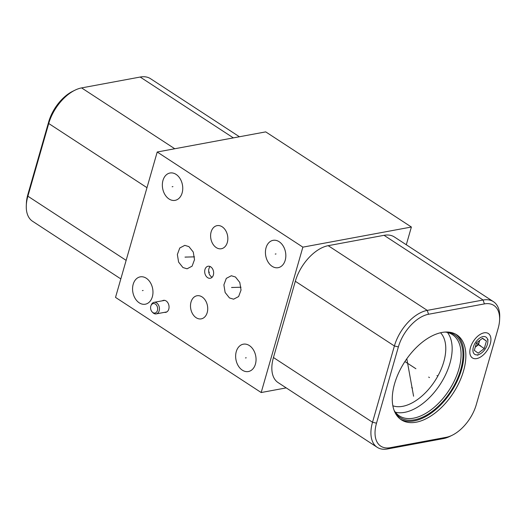 <?xml version="1.0" encoding="UTF-8"?>
<svg xmlns="http://www.w3.org/2000/svg" width="526" height="526" viewBox="0 0 526 526"><rect width="100%" height="100%" fill="white"/><g stroke="black" fill="none" stroke-linecap="round" stroke-linejoin="round"><path stroke-width="0.79" d="M411.385 227.022L302.871 247.148L157.215 152.007L265.722 131.881L411.385 227.022L406.296 244.754M227.311 242.473A11.743 8.488 -100.5 0 0 225.615 230.454A11.743 8.488 -100.5 0 0 217.08 225.641A11.743 8.488 -100.5 0 0 211.13 231.907A11.743 8.488 -100.5 0 0 212.82 243.932A11.743 8.488 -100.5 0 0 221.361 248.739A11.743 8.488 -100.5 0 0 227.311 242.473M188.933 246.615L193.266 252.059L194.508 259.66L192.095 266.169L187.072 268.799L182.936 267.543L178.603 262.099L177.361 254.499L179.774 247.989L184.797 245.359L188.933 246.615M157.215 152.007L115.523 297.4L261.185 392.534L302.871 247.148M207.198 312.595A11.743 8.488 -100.5 0 0 205.508 300.576A11.743 8.488 -100.5 0 0 196.967 295.763A11.743 8.488 -100.5 0 0 191.023 302.029A11.743 8.488 -100.5 0 0 192.713 314.048A11.743 8.488 -100.5 0 0 201.254 318.861A11.743 8.488 -100.5 0 0 207.198 312.595M249.377 345.569A13.906 10.053 79.5 0 1 256.044 360.178A13.906 10.053 79.5 0 1 248.384 371.534A13.906 10.053 79.5 0 1 242.322 370.159A13.906 10.053 79.5 0 1 235.655 355.543A13.906 10.053 79.5 0 1 243.314 344.188A13.906 10.053 79.5 0 1 249.377 345.569M146.294 278.241A13.906 10.053 79.5 0 1 152.961 292.85A13.906 10.053 79.5 0 1 145.301 304.206A13.906 10.053 79.5 0 1 139.239 302.831A13.906 10.053 79.5 0 1 132.578 288.222A13.906 10.053 79.5 0 1 140.232 276.86A13.906 10.053 79.5 0 1 146.294 278.241M176.072 174.389A13.906 10.053 79.5 0 1 182.739 188.998A13.906 10.053 79.5 0 1 175.086 200.36A13.906 10.053 79.5 0 1 169.024 198.979A13.906 10.053 79.5 0 1 162.356 184.37A13.906 10.053 79.5 0 1 170.01 173.008A13.906 10.053 79.5 0 1 176.072 174.389M279.155 241.717A13.906 10.053 79.5 0 1 285.822 256.326A13.906 10.053 79.5 0 1 278.162 267.681A13.906 10.053 79.5 0 1 272.1 266.307A13.906 10.053 79.5 0 1 265.439 251.698A13.906 10.053 79.5 0 1 273.093 240.336A13.906 10.053 79.5 0 1 279.155 241.717M235.464 277.005L239.797 282.449L241.04 290.05L238.62 296.559L233.597 299.189L229.461 297.933L225.128 292.482L223.885 284.888L226.298 278.372L231.328 275.749L235.464 277.005M162.317 300.806A6.108 4.418 79.5 0 1 163.468 300.359A6.108 4.418 79.5 0 1 166.131 300.964A6.108 4.418 79.5 0 1 169.056 307.381A6.108 4.418 79.5 0 1 165.697 312.365A6.108 4.418 79.5 0 1 164.46 312.359M210.716 266.853A6.108 4.418 79.5 0 1 213.641 273.27A6.108 4.418 79.5 0 1 210.282 278.254A6.108 4.418 79.5 0 1 207.619 277.649A6.108 4.418 79.5 0 1 204.686 271.232A6.108 4.418 79.5 0 1 208.053 266.248A6.108 4.418 79.5 0 1 210.716 266.853M239.429 136.76L150.528 78.696A35.235 20.041 123.2 0 0 140.192 77.039L81.602 87.908A35.235 20.041 123.2 0 0 74.988 90.176A35.235 20.041 123.2 0 0 48.727 123.505L27.885 196.198A35.235 20.041 123.2 0 0 26.3 205.495A35.235 20.041 123.2 0 0 32.553 221.262L120.822 278.911M74.988 90.176L72.792 91.254A32.323 18.384 123.2 0 0 48.701 121.828L27.858 194.521A32.323 18.384 123.2 0 0 26.405 203.049L26.3 205.495M286.229 387.892L261.185 392.534M452.189 435.258L449.986 436.337A35.235 20.041 -56.8 0 1 443.379 438.599L387.524 448.961A35.235 20.041 -56.8 0 1 377.195 447.304L278.123 382.599A35.235 20.041 -56.8 0 1 273.454 357.535L295.323 281.272A35.235 20.041 -56.8 0 1 328.191 245.675L384.046 235.313A35.235 20.041 -56.8 0 1 394.375 236.97L493.447 301.674A35.235 20.041 -56.8 0 1 499.7 317.441L499.595 319.887A32.323 18.384 -56.8 0 1 498.142 328.415L476.273 404.685A32.323 18.384 -56.8 0 1 452.189 435.258A32.323 18.384 -56.8 0 1 446.12 437.336L390.272 447.692A32.323 18.384 -56.8 0 1 376.511 423.187L398.379 346.917A32.323 18.384 -56.8 0 1 428.532 314.265L484.38 303.91A32.323 18.384 -56.8 0 1 499.595 319.887M377.195 447.304A35.235 20.041 -56.8 0 1 372.526 422.247L394.395 345.977A35.235 20.041 -56.8 0 1 427.263 310.379L483.111 300.024A35.235 20.041 -56.8 0 1 493.447 301.674M441.925 332.471A50.739 28.858 -56.8 0 1 456.805 334.852A50.739 28.858 -56.8 0 1 459.303 382.178A50.739 28.858 -56.8 0 1 416.197 422.2A50.739 28.858 -56.8 0 1 401.312 419.814A50.739 28.858 -56.8 0 1 398.82 372.493A50.739 28.858 -56.8 0 1 441.925 332.471M484.065 332.833A14.564 8.284 -56.8 0 1 490.265 343.879A14.564 8.284 -56.8 0 1 476.681 358.587A14.564 8.284 -56.8 0 1 469.823 351.394A14.564 8.284 -56.8 0 1 481.329 333.773A14.564 8.284 -56.8 0 1 484.065 332.833M455.779 334.234A50.739 28.858 -56.8 0 1 456.857 381.797A50.739 28.858 -56.8 0 1 414.192 420.885A50.739 28.858 123.2 0 1 400.332 419.123M447.35 332.024A49.516 28.161 -56.8 0 1 458.915 375.15A49.516 28.161 -56.8 0 1 414.501 419.807A49.516 28.161 123.2 0 1 394.927 412.292M445.226 332.064A48.53 27.602 -56.8 0 1 452.419 334.621A48.53 27.602 -56.8 0 1 454.806 379.884A48.53 27.602 -56.8 0 1 413.574 418.163A48.53 27.602 123.2 0 1 399.339 415.888A48.53 27.602 123.2 0 1 394.099 410.333M395.381 412.213A48.53 27.602 123.2 0 0 404.658 412.345A48.53 27.602 -56.8 0 0 443.806 378.22A48.53 27.602 -56.8 0 0 447.462 332.471M440.558 332.754A44.02 25.038 -56.8 0 1 438.789 374.262A44.02 25.038 -56.8 0 1 402.692 406.328A44.02 25.038 123.2 0 1 392.863 405.783M212.136 277.228A6.108 4.418 79.5 0 1 211.577 276.919A6.108 4.418 -100.5 0 1 210.15 266.537M475.228 347.206A7.331 4.169 123.2 0 0 475.425 347.061A7.331 4.169 123.2 0 0 479.528 340.986A7.331 4.169 123.2 0 0 479.666 340.427L478.45 344.727L475.228 347.213M482.52 338.231L476.464 342.893L474.32 350.375L478.226 353.196L484.275 348.534L486.425 341.045L482.52 338.231M479.692 354.149A10.29 5.852 -56.8 0 0 487.826 341.703A10.29 5.852 -56.8 0 0 482.98 336.614A10.29 5.852 123.2 0 0 473.38 347.009A10.29 5.852 123.2 0 0 477.759 354.813A10.29 5.852 -56.8 0 0 479.692 354.149L477.496 355.228M484.275 348.534L478.45 344.727M486.425 341.045L482.329 338.376M152.895 312.562A4.819 3.485 79.5 0 1 152.205 311.99A4.819 3.485 79.5 0 1 151.008 305.54A4.819 3.485 79.5 0 1 155.334 304.041A4.819 3.485 -100.5 0 1 157.432 310.471A4.819 3.485 -100.5 0 1 152.895 312.562M166.847 311.911L156.209 313.89A5.871 4.247 -100.5 0 1 153.645 313.305A5.871 4.247 79.5 0 1 152.803 312.608L152.205 311.99M151.008 305.54L151.35 304.751A5.871 4.247 79.5 0 1 154.065 302.338A5.871 4.247 79.5 0 1 156.623 302.923A5.871 4.247 -100.5 0 1 159.437 309.091A5.871 4.247 -100.5 0 1 156.209 313.89M479.988 345.464L480.757 345.963L479.988 345.464M428.677 377.083L429.446 377.583L428.677 377.083M415.895 368.733L404.902 361.553M411.694 387.629L412.463 388.129M413.587 396.229L406.808 358.758M436.974 375.544L437.744 376.044M246.227 357.792L245.471 357.93M143.144 290.464L142.388 290.608M172.922 186.612L172.166 186.756M276.005 253.94L275.249 254.078M186.316 257.01L185.56 257.148M185.007 257.102L194.488 256.852M232.84 287.393L232.084 287.538M231.532 287.492L241.013 287.235M209.545 272.179L208.789 272.323M476.398 343.123L480.37 345.713M27.858 194.521L27.885 196.198L126.141 260.37M140.192 77.039L233.353 137.884M81.602 87.908L174.757 148.753M48.701 121.828L48.727 123.505L146.984 187.677M376.511 423.187L372.526 422.247L273.454 357.535M390.272 447.692L387.524 448.961M398.379 346.917L394.395 345.977L295.323 281.272M428.532 314.265L427.263 310.379L328.191 245.675M484.38 303.91L483.111 300.024L384.046 235.313M446.12 437.336L443.379 438.599M487.826 341.703L487.924 339.257M164.704 300.366L154.065 302.338"/></g></svg>
